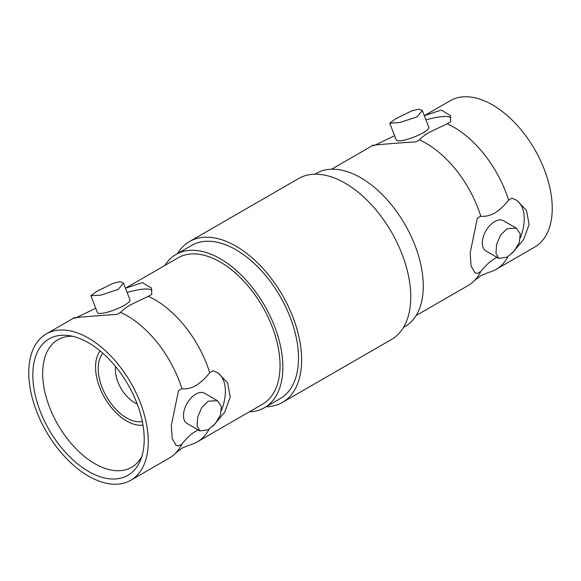 <?xml version="1.0" encoding="UTF-8"?>
<svg xmlns="http://www.w3.org/2000/svg" width="581" height="581" viewBox="0 0 581 581"><rect width="100%" height="100%" fill="white"/><g stroke="black" fill="none" stroke-linecap="round" stroke-linejoin="round"><path stroke-width="0.87" d="M424.319 115.684L441.219 110.085L450.333 115.466L450.631 121.814L447.196 123.797A84.499 48.789 60 0 1 453.834 127.203A84.499 48.789 60 0 1 508.578 200.162L512.014 198.179L516.807 200.343L526.495 210.329L529.088 224.513L523.554 239.728L511.788 253.599M447.196 123.797L429.628 132.156C424.82 135.01 421.407 137.574 419.388 139.854L415.952 141.837C387.687 143.71 364.207 145.809 374.484 145.54M209.138 429.148A84.499 48.789 60 0 1 197.22 441.923A84.499 48.789 60 0 1 189.864 444.901L182.216 448.038L175.673 453.093A84.499 48.789 60 0 1 169.42 457.981L130.761 480.298A84.499 48.789 60 0 1 88.515 476.108A84.499 48.789 60 0 1 33.313 401.645A84.499 48.789 60 0 1 46.262 333.937A84.499 48.789 60 0 1 88.515 338.12A84.499 48.789 60 0 1 143.718 412.583A84.499 48.789 60 0 1 130.761 480.298M75.624 318.083C65.348 318.359 88.828 316.253 117.086 314.379L120.528 312.396A84.499 48.789 60 0 1 127.166 315.803A84.499 48.789 60 0 1 181.911 388.762L178.476 390.744L171.315 425.423L172.216 438.633L176.145 445.293L178.476 446.034L181.911 444.051C186.196 438.546 190.829 434.239 195.812 431.146L198.186 429.925M507.997 256.606A84.499 48.789 60 0 1 496.087 269.381A84.499 48.789 60 0 1 488.723 272.358L481.075 275.488L474.532 280.543A84.499 48.789 60 0 1 468.279 285.431L416.076 315.57M497.045 257.383L494.678 258.596C489.681 261.711 485.048 266.011 480.77 271.501A84.499 48.789 60 0 1 474.532 280.543M120.528 312.396C122.54 310.131 125.954 307.56 130.769 304.698L148.329 296.346A84.499 48.789 60 0 1 154.974 299.752A84.499 48.789 60 0 1 209.719 372.712C205.478 378.173 200.844 382.472 195.812 385.617C190.8 388.282 186.167 389.328 181.911 388.762M480.77 271.501L477.335 273.491L475.004 272.75L471.082 266.083L470.174 252.873L477.335 218.202L480.77 216.219C485.019 216.778 489.66 215.733 494.678 213.074C499.667 209.959 504.308 205.659 508.578 200.162M417.1 116.839L399.772 122.569L389.735 123.172L395.697 118.756L412.103 110.717L419.017 109.163L422.322 110.528L417.1 116.839M389.735 123.172L396.264 139.999A17.474 3.689 -21.2 0 0 406.38 139.607A17.474 3.689 -21.2 0 0 423.258 132.722A17.474 3.689 -21.2 0 0 428.851 127.355L422.322 110.528M118.234 289.389L100.912 295.112L90.876 295.714L96.831 291.299L113.244 283.259L120.158 281.712L123.455 283.07L118.234 289.389M90.876 295.714L97.405 312.542A17.474 3.689 -21.2 0 0 107.514 312.157A17.474 3.689 -21.2 0 0 124.399 305.265A17.474 3.689 -21.2 0 0 129.991 299.905L123.455 283.07M507.002 257.216L498.832 258.407L495.971 253.367L496.544 244.637L500.488 235.247L507.002 228.682L516.306 228.144L520.206 233.787L519.378 242.379L514.229 251.036L507.002 257.216M516.306 228.144L503.415 220.7A17.474 10.088 120 0 0 494.678 221.564A17.474 10.088 120 0 0 483.261 236.968A17.474 10.088 120 0 0 485.941 250.97L498.832 258.407M208.136 429.766L199.966 430.957L197.104 425.909L197.685 417.18L201.622 407.797L208.136 401.224L217.439 400.687L221.339 406.33L220.519 414.928L215.362 423.585L208.136 429.766M217.439 400.687L204.556 393.243A17.474 10.088 120 0 0 195.812 394.114A17.474 10.088 120 0 0 184.402 409.511A17.474 10.088 120 0 0 187.075 423.513L199.966 430.957M314.982 174.191L316.463 173.341A88.479 51.084 60 0 1 360.699 177.721A88.479 51.084 60 0 1 418.509 255.698A88.479 51.084 60 0 1 404.942 326.595L403.468 327.452M419.388 139.854A84.499 48.789 60 0 1 426.026 143.26A84.499 48.789 60 0 1 480.77 216.219M424.319 115.67L450.239 100.702A84.499 48.789 60 0 1 492.485 104.892A84.499 48.789 60 0 1 547.687 179.355A84.499 48.789 60 0 1 534.738 247.063L496.087 269.381M128.524 385.472A13.276 7.662 60 0 1 127.261 383.286M137.181 403.933A26.987 15.578 60 0 1 134.501 402.604A26.987 15.578 60 0 1 115.604 366.56M142.323 421.574A40.256 23.247 60 0 1 126.68 417.95A40.256 23.247 60 0 1 101.624 386.212A40.256 23.247 60 0 1 102.895 353.284M142.984 425.11A44.018 25.411 60 0 1 126.68 421.022A44.018 25.411 60 0 1 99.511 386.931A44.018 25.411 60 0 1 100.164 350.946M141.873 456.375A73.664 42.529 60 0 1 132.09 467.008A73.664 42.529 60 0 1 94.768 463.645A73.664 42.529 60 0 1 46.516 398.283A73.664 42.529 60 0 1 58.441 339.427A73.664 42.529 60 0 1 72.531 336.276M88.515 471.431A78.769 45.478 60 0 1 33.742 387.157A78.769 45.478 60 0 1 68.638 335.557A78.769 45.478 60 0 1 88.515 342.797A78.769 45.478 60 0 1 140.544 460.108A78.769 45.478 60 0 1 88.515 471.431M164.924 265.43A88.479 51.084 60 0 1 176.058 254.405A88.479 51.084 60 0 1 220.301 258.785A88.479 51.084 60 0 1 278.103 336.755A88.479 51.084 60 0 1 264.537 407.659A88.479 51.084 60 0 1 249.423 411.784M176.058 254.405L191.701 245.371A88.479 51.084 60 0 1 235.937 249.757A88.479 51.084 60 0 1 293.746 327.728A88.479 51.084 60 0 1 280.18 398.631L264.537 407.659M177.532 253.548A92.909 53.641 60 0 1 189.486 241.543A92.909 53.641 60 0 1 235.937 246.141A92.909 53.641 60 0 1 296.637 328.011A92.909 53.641 60 0 1 282.395 402.459A92.909 53.641 60 0 1 266.018 406.809M189.486 241.543L298.605 178.541A92.909 53.641 60 0 1 345.063 183.138A92.909 53.641 60 0 1 405.756 265.009A92.909 53.641 60 0 1 391.514 339.457L282.395 402.459M181.911 444.051A84.499 48.789 60 0 1 175.673 453.093M148.329 296.346L151.764 294.364L151.467 288.016L142.36 282.635L125.46 288.227L178.047 257.848A84.499 48.789 60 0 1 220.301 262.038A84.499 48.789 60 0 1 275.503 336.501A84.499 48.789 60 0 1 262.547 404.209L197.22 441.923M212.929 426.142L224.694 412.27L230.229 397.063L227.636 382.879L217.948 372.886L213.154 370.729L209.719 372.712M375.689 144.851L394.412 135.809M450.885 117.689A41.803 8.831 -21.2 0 0 425.946 119.875M152.019 290.239A41.803 8.831 -21.2 0 0 127.086 292.417M95.742 308.25L76.823 317.393M474.539 272.445A41.803 24.133 120 0 0 477.335 273.491M520.431 237.716A41.803 24.133 120 0 0 516.073 199.937M221.572 410.266A41.803 24.133 120 0 0 217.214 372.479M175.68 444.995A41.803 24.133 120 0 0 178.476 446.034M46.262 333.937L73.627 318.134M331.577 169.216L372.494 145.591"/></g></svg>
